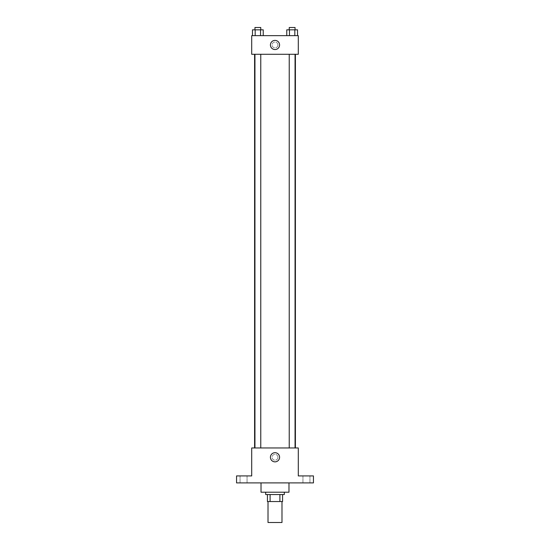 <?xml version="1.0" encoding="UTF-8"?>
<svg xmlns="http://www.w3.org/2000/svg" width="550" height="550" viewBox="0 0 550 550"><rect width="100%" height="100%" fill="white"/><g stroke="black" fill="none" stroke-linecap="round" stroke-linejoin="round"><path stroke-width="0.41" stroke-dasharray="2.75 2.06" d="M281.985 522.5L268.015 522.5M281.985 501.538L268.015 501.538L281.985 501.538M270.098 501.538L267.431 501.538L267.431 494.546L270.098 494.546L270.098 501.538L282.569 501.538M279.902 494.546L270.098 494.546L279.902 494.546L279.902 501.538M270.098 494.546L267.431 494.546M265.684 494.546L284.316 494.546M275 492.216L265.684 492.216L275 492.216M288.977 492.216L261.023 492.216M288.977 482.9L261.023 482.9L288.977 482.9M243.554 482.9L247.046 482.9L243.554 482.9M306.446 482.9L309.939 482.9L306.446 482.9M236.562 482.9L313.438 482.9L313.438 475.915L298.293 475.915L298.293 447.961L251.708 447.961L251.708 475.915L236.562 475.915L236.562 482.9M277.915 457.277A2.915 2.915 0 0 0 273.543 454.754A2.915 2.915 0 0 0 273.543 459.8A2.915 2.915 0 0 0 277.915 457.277A2.915 2.915 0 0 0 273.543 454.754A2.915 2.915 0 0 0 273.543 459.8A2.915 2.915 0 0 0 277.915 457.277M306.446 475.915L309.939 475.915L306.446 475.915M243.554 475.915L247.046 475.915L243.554 475.915M295.405 447.961L254.595 447.961L295.405 447.961M260.769 447.961L254.946 447.961L260.769 447.961L254.946 447.961L260.769 447.961L260.769 54.285L254.946 54.285L260.769 54.285M295.054 447.961L289.231 447.961L295.054 447.961L289.231 447.961L295.054 447.961L295.054 54.285L289.231 54.285L295.054 54.285M251.708 460.185L251.708 454.362L251.708 460.185M298.293 454.362L298.293 460.185L298.293 454.362M279.579 457.277A4.579 4.579 0 0 1 272.711 461.244A4.579 4.579 0 0 1 272.711 453.31A4.579 4.579 0 0 1 279.579 457.277M295.405 54.285L254.595 54.285L295.405 54.285M251.708 54.285L298.293 54.285L298.293 35.654L251.708 35.654L251.708 54.285M277.915 44.969A2.915 2.915 0 0 0 273.543 42.446A2.915 2.915 0 0 0 273.543 47.492A2.915 2.915 0 0 0 277.915 44.969A2.915 2.915 0 0 0 273.543 42.446A2.915 2.915 0 0 0 273.543 47.492A2.915 2.915 0 0 0 277.915 44.969M252.478 35.654L252.478 29.831L255.166 29.831L255.166 35.654L252.478 35.654L263.237 35.654L252.478 35.654L263.237 35.654L252.478 35.654L263.237 35.654L252.478 35.654L255.166 35.654L255.166 29.831L263.237 29.831L260.542 29.831L260.542 35.654L260.542 29.831L252.478 29.831L263.237 29.831L263.237 35.654M286.763 35.654L286.763 29.831L289.458 29.831L289.458 35.654L286.763 35.654L297.522 35.654L286.763 35.654L297.522 35.654L286.763 35.654L297.522 35.654L286.763 35.654L289.458 35.654L289.458 29.831L297.522 29.831L294.834 29.831L294.834 35.654L294.834 29.831L286.763 29.831L297.522 29.831L297.522 35.654M251.708 47.884L251.708 42.061L251.708 47.884M298.293 42.061L298.293 47.884L298.293 42.061M279.579 44.969A4.579 4.579 0 0 1 272.711 48.936A4.579 4.579 0 0 1 272.711 41.002A4.579 4.579 0 0 1 279.579 44.969M295.054 29.831L289.231 29.831L295.054 29.831L289.231 29.831L295.054 29.831L295.054 27.5L289.231 27.5L295.054 27.5L289.231 27.5L289.231 29.831M260.769 29.831L254.946 29.831L260.769 29.831L254.946 29.831L260.769 29.831L260.769 27.5L254.946 27.5L260.769 27.5L254.946 27.5L254.946 29.831M294.834 29.831L294.834 35.654M289.458 29.831L289.458 35.654M260.542 29.831L260.542 35.654M255.166 29.831L255.166 35.654M247.046 482.9L247.046 475.915L247.046 482.9M240.061 482.9L240.061 475.915L240.061 482.9M309.939 482.9L309.939 475.915L309.939 482.9M302.954 482.9L302.954 475.915L302.954 482.9M254.946 54.285L254.946 447.961M289.231 54.285L289.231 447.961"/><path stroke-width="0.82" d="M268.015 501.538L268.015 522.5L281.985 522.5L281.985 501.538M279.902 494.546L279.902 501.538L267.431 501.538L267.431 494.546M279.902 501.538L282.569 501.538L282.569 494.546L282.569 501.538M284.316 492.216L284.316 494.546L265.684 494.546L265.684 492.216M270.098 494.546L270.098 501.538M261.023 482.9L261.023 492.216L288.977 492.216L288.977 482.9M313.438 482.9L236.562 482.9L236.562 475.915L251.708 475.915L251.708 447.961L298.293 447.961L298.293 475.915L313.438 475.915L313.438 482.9M279.579 457.277A4.579 4.579 0 0 1 272.711 461.244A4.579 4.579 0 0 1 272.711 453.31A4.579 4.579 0 0 1 279.579 457.277M295.405 54.285L295.405 447.961M289.231 447.961L289.231 54.285M260.769 54.285L260.769 447.961M298.293 54.285L251.708 54.285L251.708 35.654L298.293 35.654L298.293 54.285M279.579 44.969A4.579 4.579 0 0 1 272.711 48.936A4.579 4.579 0 0 1 272.711 41.002A4.579 4.579 0 0 1 279.579 44.969M297.522 35.654L297.522 29.831L286.763 29.831L286.763 35.654M294.834 29.831L294.834 35.654M289.458 29.831L289.458 35.654M289.231 29.831L289.231 27.5L295.054 27.5L295.054 29.831M263.237 35.654L263.237 29.831L252.478 29.831L252.478 35.654M260.542 29.831L260.542 35.654M255.166 29.831L255.166 35.654M254.946 29.831L254.946 27.5L260.769 27.5L260.769 29.831M254.595 54.285L254.595 447.961M295.054 447.961L295.054 54.285M254.946 54.285L254.946 447.961"/></g></svg>
